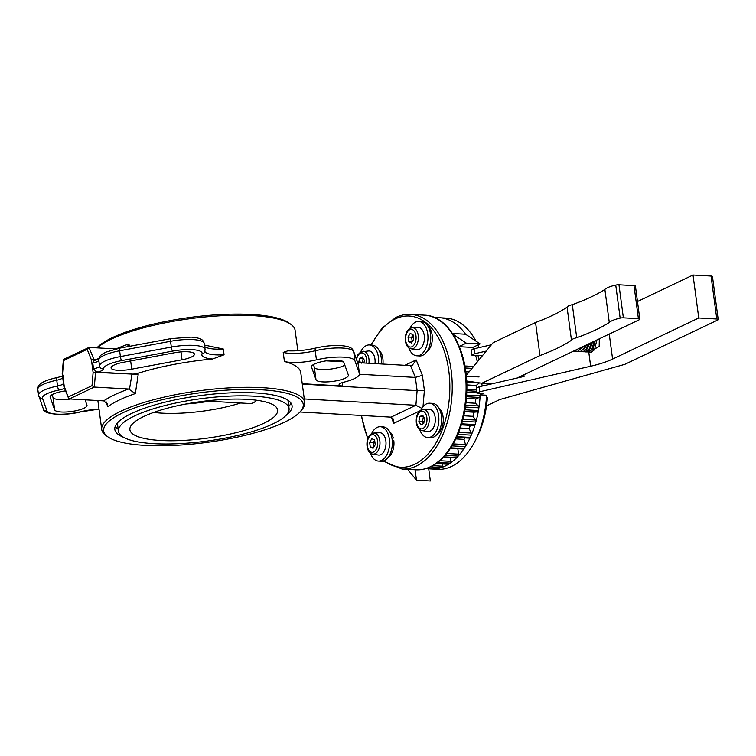<?xml version="1.0" encoding="UTF-8"?>
<svg xmlns="http://www.w3.org/2000/svg" width="756" height="756" viewBox="0 0 756 756"><rect width="100%" height="100%" fill="white"/><g stroke="black" fill="none" stroke-linecap="round" stroke-linejoin="round"><path stroke-width="1.13" d="M96.872 347.855A100.68 25.043 -7.6 0 1 251.663 314.468A100.68 25.043 -7.6 0 1 289 323.01L290.852 324.333A102.4 25.468 172.4 0 0 252.882 315.639A102.4 25.468 172.4 0 0 97.222 347.873M261.718 389.812A100.68 25.043 172.4 0 0 145.407 404.309A100.68 25.043 172.4 0 0 107.843 436.836A100.68 25.043 172.4 0 0 145.18 445.388A100.68 25.043 172.4 0 0 300.746 411.103A100.68 25.043 172.4 0 0 261.718 389.812M107.843 436.836L105.991 435.513A102.4 25.468 -7.6 0 1 101.729 429.493A102.4 25.468 -7.6 0 1 155.396 399.272A102.4 25.468 -7.6 0 1 262.493 387.686A102.4 25.468 -7.6 0 1 304.734 402.4A102.4 25.468 -7.6 0 1 302.192 409.336L300.746 411.103M283.216 352.4L287.838 350.822C296.607 351.219 305.934 350.293 315.828 348.034A3.44 1.276 76.5 0 0 315.224 350.765A25.817 6.417 -7.6 0 1 289.746 353.317A25.817 6.417 -7.6 0 1 283.216 352.4L284.426 361.491A25.817 6.417 172.4 0 0 290.956 362.398A25.817 6.417 172.4 0 0 316.443 359.856A27.537 6.851 172.4 0 1 354.895 360.744L359.402 373.388A27.537 6.851 172.4 0 1 359.487 373.738A27.537 6.851 172.4 0 1 343.952 382.139A8.609 2.136 -7.6 0 0 339.094 384.766A8.609 2.136 -7.6 0 0 342.648 386.004L302.239 383.717M95.322 370.799L95.539 372.415L131.941 374.069L97.845 372.141L95.322 370.799L93.536 368.824A8.609 2.136 172.4 0 0 99.546 365.989A27.537 6.851 -7.6 0 1 120.393 356.567L171.319 347.07L170.544 341.287A3.44 0.68 -100.6 0 1 170.724 338.641L191.145 337.1C201.824 338.149 202.958 339.69 204.3 343.545A27.537 6.851 172.4 0 0 192.941 339.586A27.537 6.851 172.4 0 0 170.544 341.287L119.628 350.784A27.537 6.851 172.4 0 0 98.771 360.206A8.609 2.136 -7.6 0 1 92.771 363.041L93.99 360.82L96.192 359.752M204.498 345.076L223.285 349.007A25.817 6.417 -7.6 0 1 214.713 349.064A25.817 6.417 -7.6 0 1 204.687 346.503M62.682 377.376L62.682 377.395A8.609 2.136 -7.6 0 1 56.757 380.24A27.537 6.851 172.4 0 0 37.8 389.416C37.734 386.77 38.887 384.719 41.249 383.254C42.553 382.243 46.485 379.899 57.106 377.556A3.44 0.917 78.4 0 0 56.757 380.24L57.532 386.023A8.609 2.136 172.4 0 0 63.457 383.179L62.2 373.795L63.372 359.761M204.904 351.427A25.817 6.417 172.4 0 0 215.488 354.847A25.817 6.417 172.4 0 0 224.059 354.791L212.521 359.005A29.257 7.276 -7.6 0 1 201.994 353.902A24.098 5.991 172.4 0 0 192.156 349.631A24.098 5.991 172.4 0 0 172.566 351.115L121.64 360.612A24.098 5.991 172.4 0 0 103.402 368.852A12.049 2.996 -7.6 0 1 97.845 372.141M361.548 363.116C362.237 362.407 361.359 362.029 358.92 361.973L359.015 362.7M358.92 361.973L357.418 361.926M123.54 437.308A89.406 22.236 -7.6 0 1 114.827 429.427A89.406 22.236 -7.6 0 1 161.68 403.042A89.406 22.236 -7.6 0 1 255.188 392.922A89.406 22.236 -7.6 0 1 292.071 405.774A89.406 22.236 -7.6 0 1 285.73 415.668M68.494 396.881L92.015 385.664L94.311 387.063L95.539 372.415L93.111 372.519L91.429 359.894L87.167 349.31L63.646 360.527L62.55 373.672L64.232 386.288L68.55 398.251L69.41 398.941L103.733 400.878A107.569 26.753 -7.6 0 1 128.633 389.009L135.352 393.574A102.4 25.468 172.4 0 0 107.702 406.756L106.218 401.909M63.655 359.355L89.019 347.41L93.772 359.204L91.429 359.894M129.805 346.276L128.737 344.008A102.4 25.468 -7.6 0 0 115.999 348.932L89.019 347.41L87.167 349.31M64.118 359.28L63.646 360.527L64.118 359.28M343.838 362.37L348.346 375.014A16.349 4.063 172.4 0 1 348.393 375.222A16.349 4.063 172.4 0 1 339.831 380.041A16.349 4.063 172.4 0 1 322.727 381.893A16.349 4.063 172.4 0 1 315.989 379.597L311.529 367.114A16.349 4.063 172.4 0 1 311.481 366.906A16.349 4.063 172.4 0 1 326.715 360.773A16.349 4.063 172.4 0 1 343.838 362.37M284.426 361.491A102.4 25.468 -7.6 0 1 300.756 372.576L304.734 402.4M344.83 365.139A16.349 4.063 172.4 0 1 321.073 369.504A16.349 4.063 172.4 0 1 314.335 367.199L313.4 364.59M314.335 367.199L315.989 379.597M65.564 390.861A16.349 4.063 172.4 0 0 50.104 397.023A16.349 4.063 172.4 0 0 50.151 397.231L54.659 409.875A16.349 4.063 172.4 0 0 61.349 412.011A16.349 4.063 172.4 0 0 78.444 410.158A16.349 4.063 172.4 0 0 87.016 405.339A16.349 4.063 172.4 0 0 86.968 405.121L85.069 399.829M52.013 394.708L53.005 397.476A16.349 4.063 172.4 0 0 59.696 399.622A16.349 4.063 172.4 0 0 70.61 399.007M131.752 369.164A16.349 4.063 -7.6 0 1 117.832 370.289A16.349 4.063 -7.6 0 1 111.085 367.936A16.349 4.063 -7.6 0 1 123.464 362.275L174.381 352.769A16.349 4.063 -7.6 0 1 194.415 354.12A16.349 4.063 -7.6 0 1 182.035 359.78L131.752 369.164L130.656 360.933M131.941 374.069A5.16 1.285 172.4 0 0 138.008 373.294A102.4 25.468 -7.6 0 1 212.521 359.005M357.664 362.625L410.602 365.62L412.322 365.252L416.169 359.913L422.377 375.326L424.381 390.342L423.01 406.728M359.478 374.248L415.356 377.414L422.377 375.326M302.296 384.133L417.114 390.635L424.381 390.342M420.09 410.773L393.744 423.332L393.583 419.202L390.994 417.151L415.894 405.282L421.857 408.363M128.737 344.008L127.414 346.72M131.988 374.485L138.187 374.607L135.352 393.574M107.702 406.756L107.456 403.94L103.733 400.878M93.99 360.82L93.772 359.204L96.862 359.374M69.41 398.941L94.311 387.063L128.633 389.009M304.271 398.96L415.894 405.282L417.114 390.635L415.356 377.414L410.602 365.62M299.971 412.001L390.994 417.151M326.233 360.839L343.46 361.822M297.836 350.727L295.114 330.363A102.4 25.468 172.4 0 0 290.852 324.333M160.631 440.474A74.513 18.531 -7.6 0 1 129.928 428.293A74.513 18.531 -7.6 0 1 171.536 407.125A74.513 18.531 -7.6 0 1 246.881 399.348A74.513 18.531 -7.6 0 1 277.197 408.646A74.513 18.531 -7.6 0 1 241.098 431.364A74.513 18.531 -7.6 0 1 160.631 440.474M253.562 396.163A86.052 21.404 -7.6 0 1 289.057 408.533A86.052 21.404 -7.6 0 1 243.952 433.916A86.052 21.404 -7.6 0 1 153.959 443.659A86.052 21.404 -7.6 0 1 118.465 431.289A86.052 21.404 -7.6 0 1 163.561 405.906A86.052 21.404 -7.6 0 1 253.562 396.163M240.077 402.967L240.106 403.156A66.519 16.547 172.4 0 0 240.597 402.995M153.714 412.417A66.519 16.547 -7.6 0 0 161.907 413.154A66.519 16.547 -7.6 0 0 240.106 403.156L240.446 402.995M118.465 431.289L117.388 423.275A86.052 21.404 -7.6 0 1 117.36 422.991M287.941 400.226A86.052 21.404 -7.6 0 1 287.989 400.519L289.057 408.533M290.947 403.024A89.406 22.236 -7.6 0 1 288.783 406.501M118.191 429.257A89.406 22.236 -7.6 0 1 115.186 426.469M256.709 400.255A20.648 12.209 93.2 0 1 249.584 403.506L205.509 401.011M480.249 393.29A75.723 44.755 93.2 0 1 480.136 395.842A1.72 1.021 93.2 0 1 479.332 397.439A1.72 1.021 93.2 0 1 479.313 397.448L475.836 398.941A68.843 40.682 93.2 0 1 475.392 403.231L465.951 402.693M475.392 403.231L478.425 405.972A1.72 1.021 93.2 0 1 478.888 407.824A75.723 44.755 93.2 0 1 478.444 410.546A1.72 1.021 93.2 0 1 477.688 411.803A1.72 1.021 93.2 0 1 477.461 411.869L473.917 412.209A68.843 40.682 93.2 0 1 472.991 416.32L463.73 415.791M472.991 416.32L475.609 420.043A1.72 1.021 93.2 0 1 475.845 422.037A75.723 44.755 93.2 0 1 475.099 424.589A1.72 1.021 93.2 0 1 474.418 425.534A1.72 1.021 93.2 0 1 474.106 425.6A1.72 1.021 93.2 0 1 473.993 425.581L461.302 424.863L474.106 425.6M470.308 425.382A68.843 40.682 93.2 0 1 469.155 428.52L471.262 433.084A1.72 1.021 93.2 0 1 471.253 435.144A75.723 44.755 93.2 0 1 470.232 437.431A1.72 1.021 93.2 0 1 469.665 438.083A1.72 1.021 93.2 0 1 469.344 438.14L456.492 437.412M464.836 437.885A68.843 40.682 93.2 0 1 464.014 439.378L465.526 444.594A1.72 1.021 93.2 0 1 465.28 446.635A75.723 44.755 93.2 0 1 464.033 448.573A1.72 1.021 93.2 0 1 463.608 448.969A1.72 1.021 93.2 0 1 463.286 449.036A1.72 1.021 93.2 0 1 462.974 448.941M457.824 448.733L458.646 454.148A1.72 1.021 93.2 0 1 458.164 456.085A75.723 44.755 93.2 0 1 456.728 457.597A1.72 1.021 93.2 0 1 456.473 457.796A1.72 1.021 93.2 0 1 456.151 457.862A1.72 1.021 93.2 0 1 455.84 457.758M450.756 457.55L450.869 461.349A1.72 1.021 93.2 0 1 450.179 463.126A75.723 44.755 93.2 0 1 448.61 464.156A1.72 1.021 93.2 0 1 448.535 464.203A1.72 1.021 93.2 0 1 448.214 464.26A1.72 1.021 93.2 0 1 447.911 464.165M432.763 465.649L442.458 466.197A1.72 1.021 93.2 0 1 441.702 467.454A1.72 1.021 93.2 0 1 441.627 467.491A75.723 44.755 93.2 0 1 431.166 468.956A75.723 44.755 -86.8 0 0 480.183 394.859L483.141 393.451L476.923 393.101L476.261 388.149L479.134 386.77L524.078 376.431L523.861 374.787M442.666 463.948L442.458 466.197M428.718 468.815L430.344 480.977L416.48 480.192L407.645 469.344M415.091 469.769L416.48 480.192M453.061 334.332L466.291 343.13L480.154 343.914L465.573 334.228A75.723 44.755 -86.8 0 0 439.727 317.747A75.723 44.755 93.2 0 1 465.573 334.228L452.494 333.481M480.154 343.914L472.746 347.448A75.723 44.755 93.2 0 1 473.407 349.083A75.723 44.755 -86.8 0 0 472.746 347.448L459.402 346.692M466.291 343.13L459.308 346.456M475.571 355.311A75.723 44.755 93.2 0 1 477.348 361.869M465.79 371.763L469.06 371.952M466.773 384.927L476.195 385.465A68.843 40.682 93.2 0 1 476.252 389.765L466.802 389.227M479.474 382.876L476.195 385.465M466.376 398.403L475.836 398.941M464.581 411.68L473.917 412.209M469.155 428.52L460.262 428.019M464.014 439.378L455.783 438.905M482.413 355.698L471.848 355.103L471.186 350.141L474.069 348.771L491.381 344.783M482.148 386.08L481.77 383.216M478.699 360.215L478.066 355.452M486.439 397.297L487.384 397.344A69.335 40.975 93.2 0 1 475.987 439.123M480.183 394.859L486.562 395.227A75.723 44.755 93.2 0 1 437.544 469.315L425.694 468.644M637.478 301.521L693.025 275.023L711.046 276.044A3.44 0.86 -7.6 0 1 712.464 276.545L718.2 319.505A3.44 0.86 -7.6 0 1 717.557 320.109L624.891 364.307L499.896 399.518L486.505 405.896M693.025 275.023L698.761 317.983L716.782 319.004A3.44 0.86 -7.6 0 1 718.2 319.505M434.256 317.435L446.106 318.106A75.723 44.755 93.2 0 1 475.968 341.136M477.886 344.991A75.723 44.755 93.2 0 1 479.049 347.628M486.202 351.086L474.73 353.723L471.848 355.103M474.73 353.723L474.069 348.771M476.923 393.101L479.795 391.731L479.134 386.77M585.919 346.324L585.777 345.265M698.761 317.983L612.596 359.081L609.251 334.067M588.782 352.211L590.653 366.225A51.635 12.843 172.4 0 0 612.596 359.081M590.653 366.225L479.795 391.731M586.779 348.412A6.88 4.073 -86.8 0 0 587.195 348.885M599.31 338.811L599.187 346.437L592.902 349.962M466.206 375.43L493.044 342.761L535.55 322.491L539.964 355.537A151.644 37.715 172.4 0 0 556.747 348.488A151.644 37.715 172.4 0 0 571.47 340.228L567.057 307.182A8.685 2.155 -7.6 0 1 572.311 304.677L576.715 337.724A151.644 37.715 172.4 0 0 596.087 329.729A151.644 37.715 172.4 0 0 609.289 322.472L604.876 289.425A18.276 4.545 -7.6 0 1 615.743 285.078A3.44 0.86 -7.6 0 1 618.966 284.785L634 285.636A3.44 0.86 -7.6 0 1 635.427 286.127L639.831 319.174A3.44 0.86 172.4 0 0 638.414 318.682L634 285.636M535.55 322.491A151.644 37.715 172.4 0 0 552.343 315.441A151.644 37.715 172.4 0 0 567.057 307.182M571.47 340.228A8.685 2.155 -7.6 0 1 576.715 337.724M572.311 304.677A151.644 37.715 172.4 0 0 591.674 296.683A151.644 37.715 172.4 0 0 604.876 289.425M609.289 322.472A18.276 4.545 -7.6 0 1 620.147 318.125A3.44 0.86 -7.6 0 1 623.369 317.832L638.414 318.682M466.632 380.986L481.884 383.235L539.964 355.537M492.033 383.812L481.884 383.235M517 378.066L639.189 319.788A3.44 0.86 172.4 0 0 639.831 319.174M591.787 351.918L590.701 350.737M360.621 351.984A17.208 10.168 93.2 0 1 369.448 344.944L372.217 345.095A17.208 10.168 93.2 0 1 381.204 357.531A17.208 10.168 93.2 0 1 381.317 363.967M369.448 344.944A17.208 10.168 93.2 0 1 378.435 357.371A17.208 10.168 93.2 0 1 378.539 363.806M378.803 349.962A13.854 8.184 93.2 0 1 382.867 358.665A13.854 8.184 93.2 0 1 382.933 364.052M362.351 362.889L363.154 358.495L359.554 358.287L362.426 356.917L364.42 360.357L363.938 362.974M358.873 361.973L359.554 358.287M356.331 358.873L357.909 354.772L360.706 351.937L368.682 350.954A11.189 6.615 93.2 0 1 374.948 359.034A11.189 6.615 93.2 0 1 374.976 363.608M413.419 337.715L411.642 337.223L413.05 334.908M412.237 341.74L411.642 337.223L408.032 337.025L410.206 333.453L413.012 334.643L413.645 339.416L411.481 342.988L408.665 341.797L408.032 337.025M412.086 341.986L408.665 341.797M417.983 327.442A11.189 6.615 93.2 0 1 424.371 336.883A11.189 6.615 93.2 0 1 419.202 349.357A11.189 6.615 93.2 0 1 416.717 349.735L411.113 348.8A10.575 6.246 93.2 0 0 413.466 348.44A10.575 6.246 93.2 0 0 418.342 336.656A10.575 6.246 93.2 0 0 412.303 327.735L417.983 327.442M424.163 421.149L422.481 421.583L423.369 416.764L419.769 416.565L422.642 415.186L424.626 418.635L423.747 423.454L420.865 424.825L418.881 421.375L419.769 416.565M423.606 423.521L422.481 421.583L418.881 421.375M435.163 417.312A11.189 6.615 93.2 0 1 427.631 431.525L422.028 430.589A10.575 6.246 93.2 0 0 429.134 417.161A10.575 6.246 93.2 0 0 423.218 409.525L428.898 409.232A11.189 6.615 93.2 0 1 435.163 417.312M375.033 443.016L373.247 442.525L374.664 440.2M373.851 447.032L373.247 442.525L369.646 442.317L371.82 438.745L374.626 439.945L375.26 444.717L373.086 448.289L370.279 447.089L369.646 442.317M373.7 447.287L370.279 447.089M380.816 454.649A11.189 6.615 93.2 0 1 378.331 455.036L372.727 454.101A10.575 6.246 93.2 0 0 375.07 453.742A10.575 6.246 93.2 0 0 379.956 441.958A10.575 6.246 93.2 0 0 373.918 433.037L379.597 432.744A11.189 6.615 93.2 0 1 385.985 442.184A11.189 6.615 93.2 0 1 380.816 454.649M428.104 326.45A13.854 8.184 93.2 0 1 432.319 339.435A13.854 8.184 93.2 0 1 426.658 351.861M439.019 408.24A13.854 8.184 93.2 0 1 443.082 416.934A13.854 8.184 93.2 0 1 437.573 433.651M392.317 441.457L393.781 440.446L392.298 441.154M392.062 438.924L393.309 438.036A13.854 8.184 93.2 0 0 389.718 431.752M393.781 440.446A13.854 8.184 93.2 0 1 388.272 457.163M409.922 328.473A17.208 10.168 93.2 0 1 415.564 322.094A17.208 10.168 93.2 0 1 418.748 321.432L421.517 321.584A17.208 10.168 93.2 0 1 430.731 336.656A17.208 10.168 93.2 0 1 422.746 355.292A17.208 10.168 93.2 0 1 419.571 355.953L416.802 355.792A17.208 10.168 93.2 0 1 408.826 347.807M418.748 321.432A17.208 10.168 93.2 0 1 427.953 336.496A17.208 10.168 93.2 0 1 419.977 355.14A17.208 10.168 93.2 0 1 416.802 355.792M420.837 410.253A17.208 10.168 93.2 0 1 429.654 403.213L432.432 403.373A17.208 10.168 93.2 0 1 441.419 415.809A17.208 10.168 93.2 0 1 430.485 437.743L427.707 437.582A17.208 10.168 93.2 0 1 419.741 429.597M429.654 403.213A17.208 10.168 93.2 0 1 438.641 415.649A17.208 10.168 93.2 0 1 427.707 437.582M371.536 433.764A17.208 10.168 93.2 0 1 377.178 427.386A17.208 10.168 93.2 0 1 380.362 426.724L383.131 426.885A17.208 10.168 93.2 0 1 392.336 441.958A17.208 10.168 93.2 0 1 384.36 460.593A17.208 10.168 93.2 0 1 381.185 461.255L378.416 461.094A17.208 10.168 93.2 0 1 370.44 453.109M380.362 426.724A17.208 10.168 93.2 0 1 389.567 441.797A17.208 10.168 93.2 0 1 381.591 460.432A17.208 10.168 93.2 0 1 378.416 461.094M384.142 460.697A75.723 44.755 -86.8 0 0 414.657 464.326A75.723 44.755 -86.8 0 0 448.78 370.724A75.723 44.755 -86.8 0 0 395.256 318.919A75.723 44.755 -86.8 0 0 371.366 345.048M361.566 415.488A75.723 44.755 -86.8 0 0 367.974 438.272M424.579 315.167L410.716 314.383A77.443 45.766 93.2 0 1 452.164 382.196A77.443 45.766 93.2 0 1 416.263 466.055A77.443 45.766 93.2 0 1 401.965 469.022L415.819 469.807A77.443 45.766 -86.8 0 0 430.126 466.839A77.443 45.766 -86.8 0 0 466.017 382.98A77.443 45.766 -86.8 0 0 424.579 315.167C450.009 315.743 469.504 354.148 466.603 395.133C465.006 427.612 450.028 457.919 430.646 466.745C425.779 469.06 420.837 470.081 415.819 469.807M359.402 373.388L358.183 364.297A27.537 6.851 172.4 0 1 358.268 364.657L358.032 363.645A3.44 3.326 160.4 0 1 358.183 364.297L353.685 351.663A27.537 6.851 172.4 0 0 342.411 348.053A27.537 6.851 172.4 0 0 315.224 350.765L316.443 359.856M358.032 363.645L353.524 351.001A3.44 3.326 160.4 0 1 353.685 351.663L354.895 360.744M103.402 368.852A3.44 3.336 -3.3 0 1 99.546 365.989L98.771 360.206A3.44 3.336 176.7 0 1 98.752 359.96C98.752 357.626 99.924 355.689 102.277 354.139L106.105 352.06L119.798 348.138A3.44 0.68 -100.6 0 0 119.628 350.784L120.393 356.567A3.44 0.68 79.4 0 0 121.64 360.612M99.008 409.128L81.015 411.822C61.765 416.641 42.043 413.863 43.319 408.845L38.575 395.199A27.537 6.851 -7.6 0 1 57.532 386.023A3.44 0.917 78.4 0 0 59.006 390.02A24.098 5.991 172.4 0 0 42.497 398.355L47.004 410.999A24.098 5.991 172.4 0 0 80.656 411.774A29.257 7.276 -7.6 0 1 98.989 409.015M64.562 388.376A12.049 2.996 -7.6 0 1 59.006 390.02M38.821 396.21A3.44 3.326 -19.6 0 0 42.497 398.355M43.319 408.845A3.44 3.326 -19.6 0 0 47.004 410.999M172.566 351.115A3.44 0.68 79.4 0 1 171.319 347.07A27.537 6.851 -7.6 0 1 193.706 345.369A27.537 6.851 -7.6 0 1 205.065 349.329L204.772 351.814A3.44 3.307 -159.3 0 1 201.994 353.902M342.194 382.649L342.648 386.004M93.536 368.824L92.771 363.041M92.015 385.664L93.111 372.519M53.005 397.476L54.659 409.875M180.986 351.89L182.035 359.78M404.876 365.299L416.169 359.913M393.744 423.332L391.258 417.18M129.503 389.179L131.913 374.475M223.285 349.007L224.059 354.791M138.008 373.294L138.187 374.607M186.033 403.987A63.731 15.848 172.4 0 0 209.336 401.228M466.603 395.076L480.136 395.842M476.885 392.874L466.726 392.298M464.921 409.78L478.444 410.546M478.888 407.824L465.365 407.059M461.623 423.823L475.099 424.589M475.845 422.037L462.36 421.272M456.832 436.666L470.232 437.431M471.253 435.144L457.834 434.379M450.774 447.826L464.033 448.573M465.28 446.635L451.993 445.889M443.753 456.86L456.728 457.597M458.164 456.085L445.123 455.348M436.24 463.456L448.61 464.156M450.179 463.126L437.648 462.417M465.233 367.983L472.009 368.361M473.577 366.452L464.883 365.961M466.282 376.214L479.049 376.942M466.688 382.149L479.436 382.876M466.773 390.691L476.677 391.258M465.63 405.244L478.425 405.972M462.88 419.315L475.609 420.043M458.656 432.366L471.262 433.084M453.156 443.895L465.526 444.594M446.692 453.468L458.646 454.148M439.737 460.725L450.869 461.349M430.41 466.849L441.627 467.491M466.499 396.73L479.313 397.448M464.675 411.151L477.461 411.869M716.782 319.004L711.046 276.044M620.147 318.125L615.743 285.078M623.369 317.832L618.966 284.785M366.66 363.135A8.855 5.235 -86.8 0 0 366.669 359.289A8.855 5.235 -86.8 0 0 361.803 352.882A8.855 5.235 -86.8 0 0 356.548 359.506M363.003 351.247A10.575 6.246 93.2 0 1 368.928 358.883A10.575 6.246 93.2 0 1 368.947 363.258M411.973 346.72A8.855 5.235 -86.8 0 0 415.97 335.777A8.855 5.235 -86.8 0 0 409.705 329.72A8.855 5.235 -86.8 0 0 405.717 340.663A8.855 5.235 -86.8 0 0 411.973 346.72M410.754 328.142A10.575 6.246 93.2 0 1 412.303 327.735L410.357 328.246C403.439 331.194 403.61 347.798 411.113 348.8M416.632 422.453A8.855 5.235 -86.8 0 0 422.887 428.51A8.855 5.235 -86.8 0 0 426.875 417.558A8.855 5.235 -86.8 0 0 420.62 411.5A8.855 5.235 -86.8 0 0 416.632 422.453M371.319 435.012A8.855 5.235 -86.8 0 0 367.331 445.964A8.855 5.235 -86.8 0 0 373.587 452.022A8.855 5.235 -86.8 0 0 377.584 441.069A8.855 5.235 -86.8 0 0 371.319 435.012M372.368 433.443A10.575 6.246 93.2 0 1 373.918 433.037L371.961 433.538C365.053 436.495 365.224 453.09 372.727 454.101M410.716 314.383C405.707 314.109 400.765 315.129 395.898 317.444L382.12 328.057L370.884 345.019M361.188 415.469L367.728 438.915M383.131 461.047L401.965 469.022M315.828 348.034C324.485 346.04 332.744 345.218 340.616 345.568C351.427 346.494 352.201 348.592 353.524 351.001M99.291 358.259L95.369 359.837M170.724 338.641L119.798 348.138M57.106 377.556C64.128 375.817 62.2 375.789 63.202 375.467M68.55 398.251L63.948 386.845M63.929 386.779L63.457 383.207M358.268 364.657L359.487 373.738M37.8 389.416L38.575 395.199M204.3 343.545L205.065 349.329M97.864 400.548L101.729 429.493M209.554 401.238L185.617 404.063M448.214 464.26L436.061 463.579M463.286 449.036L450.453 448.308M456.151 457.862L443.488 457.144M592.997 349.962L591.513 349.877M572.897 351.408L574.825 351.171L577.603 349.159M574.484 351.275L577.593 351.332L580.702 348.894L581.723 347.193M577.253 351.436L580.372 351.493L583.481 349.055L585.21 345.53M580.022 351.597L583.141 351.644L586.25 349.215L588.385 344.018M582.8 351.748L585.919 351.805L589.018 349.366L591.372 342.591M581.657 347.325L581.997 348.157M585.569 351.909L588.688 351.956L591.797 349.527L594.188 341.249M584.426 347.476L584.87 348.525M588.338 352.06L591.457 352.116L594.566 349.678L596.862 339.973M595.218 340.758L593.016 348.885L591.003 350.453M592.458 342.071L590.238 348.724L588.234 350.293M589.538 343.47L587.469 348.573L585.456 350.141M586.401 344.963L584.7 348.412L582.687 349.981M582.942 346.617L579.909 349.82M578.642 348.667L577.14 349.669M589.812 350.642L588.366 350.151M587.128 348.96L586.769 348.431M585.881 346.399L585.607 345.341M587.043 350.491L585.739 350.085M584.36 348.8L584.001 348.27M581.581 348.648L581.222 348.11M423.218 409.525C418.106 410.99 415.8 415.403 416.31 422.755C416.934 427.102 418.833 429.71 422.028 430.589"/></g></svg>
